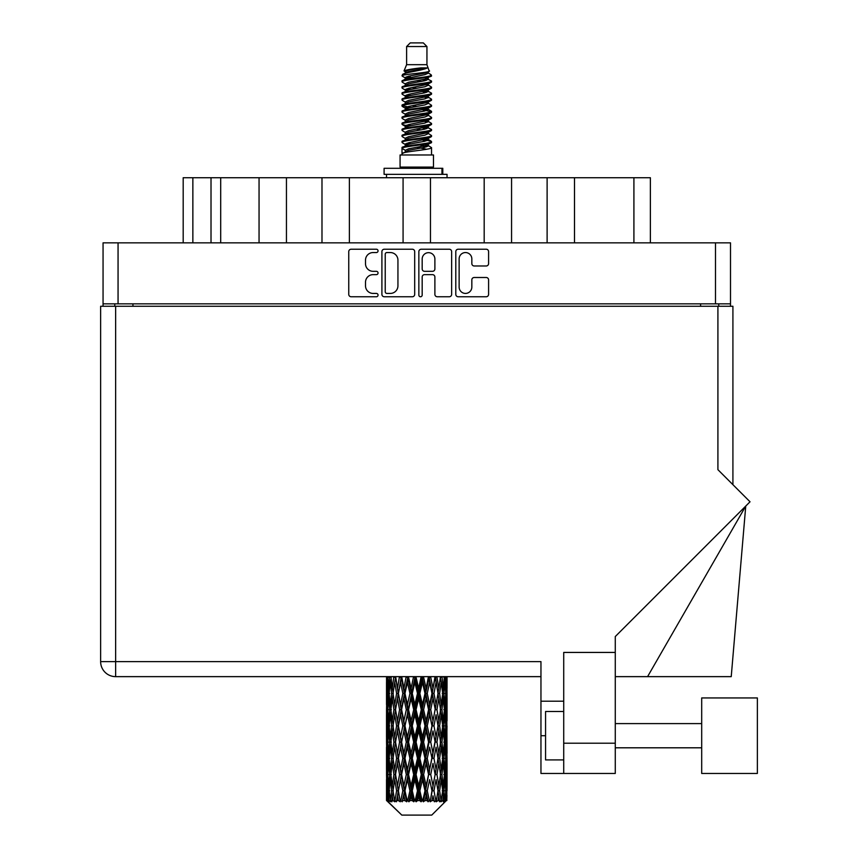 <?xml version="1.0" encoding="UTF-8"?>
<svg xmlns="http://www.w3.org/2000/svg" width="858" height="858" viewBox="0 0 858 858"><rect width="100%" height="100%" fill="white"/><g stroke="black" fill="none" stroke-linecap="round" stroke-linejoin="round"><path stroke-width="1.29" d="M459.127 287.065A6.36 6.36 0 0 0 465.486 293.425A6.36 6.36 0 0 0 471.836 287.065L471.836 279.88A2.381 2.381 0 0 1 474.217 277.499L486.218 277.499A2.381 2.381 0 0 1 488.588 279.88L488.588 294.369A2.381 2.381 0 0 1 486.218 296.75L458.183 296.75A2.381 2.381 0 0 1 455.802 294.369L455.802 251.598A2.381 2.381 0 0 1 458.183 249.228L486.218 249.228A2.381 2.381 0 0 1 488.588 251.598L488.588 263.599A2.381 2.381 0 0 1 486.218 265.98L474.217 265.98A2.381 2.381 0 0 1 471.836 263.599L471.836 258.912A6.36 6.36 0 0 0 465.486 252.552A6.36 6.36 0 0 0 459.127 258.912L459.127 287.065M420.517 296.75A1.662 1.662 0 0 0 422.179 295.088L422.179 277.027A2.381 2.381 0 0 1 424.56 274.646L432.518 274.646A2.381 2.381 0 0 1 434.888 277.027L434.888 294.369A2.381 2.381 0 0 0 437.269 296.75L449.27 296.75A2.381 2.381 0 0 0 451.64 294.369L451.64 251.598A2.381 2.381 0 0 0 449.27 249.228L421.235 249.228A2.381 2.381 0 0 0 418.854 251.598L418.854 295.088A1.662 1.662 0 0 0 420.517 296.75M414.693 294.369L414.693 251.598A2.381 2.381 0 0 0 412.323 249.228L384.287 249.228A2.381 2.381 0 0 0 381.907 251.598L381.907 294.369A2.381 2.381 0 0 0 384.287 296.75L412.323 296.75A2.381 2.381 0 0 0 414.693 294.369M103.057 242.846L103.057 303.85L103.057 242.846L730.501 242.846L730.501 306.274M730.501 242.846L730.501 303.85L103.057 303.85L103.057 306.274M373.112 252.552L376.383 252.552A1.662 1.662 0 0 0 378.046 250.89A1.662 1.662 0 0 0 376.383 249.228L351.136 249.228A2.381 2.381 0 0 0 348.756 251.598L348.756 294.369A2.381 2.381 0 0 0 351.136 296.75L376.383 296.75A1.662 1.662 0 0 0 378.046 295.088A1.662 1.662 0 0 0 376.383 293.425L373.112 293.425A7.604 7.604 0 0 1 365.508 285.821L365.508 282.25A7.604 7.604 0 0 1 373.112 274.646L376.383 274.646A1.662 1.662 0 0 0 378.046 272.983A1.662 1.662 0 0 0 376.383 271.321L373.112 271.321A7.604 7.604 0 0 1 365.508 263.717L365.508 260.156A7.604 7.604 0 0 1 373.112 252.552M484.18 242.846L484.18 177.735L430.469 177.735L430.469 242.846M547.114 242.846L547.114 177.735L511.561 177.735L511.561 242.846M259.052 242.846L259.052 177.735L220.699 177.735L220.699 242.846M321.986 242.846L321.986 177.735L286.443 177.735L286.443 242.846M403.078 242.846L403.078 177.735L349.378 177.735L349.378 242.846M114.79 306.274L114.79 303.85M718.757 303.85L718.757 306.274M183.183 242.846L183.183 177.735L220.699 177.735M633.912 242.846L633.912 177.735L574.495 177.735L574.495 242.846M633.912 177.735L650.375 177.735L650.375 242.846M511.561 177.735L484.18 177.735M574.495 177.735L547.114 177.735M286.443 177.735L259.052 177.735M349.378 177.735L321.986 177.735M430.469 177.735L403.078 177.735M386.894 252.552A1.662 1.662 0 0 0 385.231 254.215L385.231 291.752A1.662 1.662 0 0 0 386.894 293.425L390.347 293.425A7.604 7.604 0 0 0 397.94 285.821L397.94 260.156A7.604 7.604 0 0 0 390.347 252.552L386.894 252.552M434.888 259.03A6.36 6.36 0 0 0 428.539 252.67A6.36 6.36 0 0 0 422.179 259.03L422.179 268.951A2.381 2.381 0 0 0 424.56 271.321L432.518 271.321A2.381 2.381 0 0 0 434.888 268.951L434.888 259.03M757.367 773.466L757.367 697.94L701.694 697.94L701.694 773.466L757.367 773.466L701.694 773.466M563.717 759.909L545.559 759.909L545.559 711.496L563.717 711.496M615.272 773.466L563.717 773.466L563.717 743.21L615.272 743.21L615.272 773.466L540.958 773.466L540.958 661.625L115.637 661.625L115.637 306.274L732.914 306.274L732.914 484.673L732.914 306.274M717.91 306.274L717.91 469.669L750.031 501.791L615.272 636.55L615.272 652.434L563.717 652.434L563.717 743.21M615.272 652.434L615.272 743.21M540.958 676.64L115.637 676.64A15.004 15.004 0 0 1 100.633 661.625L100.633 306.274L115.637 306.274M563.717 701.211L540.958 701.211M647.575 676.64L745.752 506.07L731.231 676.64L615.272 676.64M406.606 46.536L426.941 46.536L423.316 42.9L410.242 42.9L406.606 46.536L406.606 64.682L404.032 70.903L406.156 72.383M426.941 46.536L426.941 64.682L406.606 64.682M433.483 154.976L400.075 154.976L400.075 167.085L433.483 167.085L433.483 154.976M404.064 167.085L404.064 168.297M429.483 167.085L429.483 168.297M427.316 67.879L408.655 71.632L402.423 74.796C402.241 72.715 423.284 70.463 427.316 67.879L420.988 67.879C411.636 68.94 405.984 69.948 404.032 70.903M402.423 74.796L402.381 76.212L406.156 78.443M426.941 64.682L429.257 71.3L424.903 73.145L408.655 76.169L405.287 77.681L405.759 78.228M429.515 70.903C430.77 72.662 401.49 74.271 402.005 75.794M431.134 74.796L431.542 75.794L430.416 75.794L431.134 74.796L427.788 72.598L428.271 73.145L424.903 74.657L405.759 78.646L402.005 81.081L402.381 82.271L405.759 84.288M424.914 139.704L431.542 141.602C432.453 143.618 401.094 145.635 402.005 147.651L402.005 148.413L405.287 150.3L405.287 151.544M427.391 138.953L428.271 139.715L424.903 141.227L408.655 144.251L402.005 147.651M431.542 141.602L431.166 142.782L424.903 145.763L408.655 148.788L405.287 150.3M431.542 142.364C432.453 144.38 401.094 146.396 402.005 148.413L402.005 154.976M431.542 147.651C432.453 149.667 401.094 151.694 402.005 153.711L408.655 150.3L424.903 147.276L428.271 145.763L427.788 145.216L431.542 147.651L431.542 154.976M430.416 75.794C425.289 77.552 401.104 79.322 402.005 81.081M402.005 81.842C401.094 79.826 432.453 77.81 431.542 75.794L424.903 79.193L408.655 82.218L405.287 83.73L405.287 85.242M424.914 77.681L431.542 81.081C432.453 83.097 401.094 85.124 402.005 87.141L402.381 88.32L406.156 90.54M427.788 78.646L428.271 79.193L424.903 80.706L408.655 83.73L402.005 87.141M431.542 81.081L431.166 82.271L427.788 84.288L408.655 88.267L405.287 89.79L405.759 90.337M431.542 81.842C432.453 83.859 401.094 85.875 402.005 87.891M427.788 84.695L431.542 87.141C432.453 89.157 401.094 91.173 402.005 93.19L402.381 94.369L406.156 96.589M428.271 83.73L428.271 85.242L424.903 86.755L408.655 89.79L402.005 93.19M431.542 87.141L431.166 88.32L427.788 90.337L408.655 94.326L405.287 95.839L405.759 96.386M431.542 87.891C432.453 89.908 401.094 91.924 402.005 93.94M428.271 89.79L428.271 91.302L431.542 93.19C432.453 95.206 401.094 97.222 402.005 99.238L402.381 100.418L405.759 102.434M428.271 91.302L424.903 92.814L408.655 95.839L402.005 99.238M431.542 93.19L431.166 94.369L427.788 96.386L408.655 100.375L405.287 101.888L405.287 103.4M431.542 93.94C432.453 95.957 401.094 97.984 402.005 100M427.391 96.589L431.542 99.238C432.453 101.255 401.094 103.271 402.005 105.287L402.381 106.478L406.156 108.698M427.788 96.804L428.271 97.351L424.903 98.863L408.655 101.888L402.005 105.287M431.542 99.238L431.166 100.418L427.788 102.434L408.655 106.424L405.287 107.936L405.759 108.494M431.542 100C432.453 102.016 401.094 104.032 402.005 106.049M427.788 102.853L431.542 105.287C432.453 107.304 401.094 109.331 402.005 111.347L402.381 112.527L406.156 114.747M428.271 101.888L428.271 103.4L424.903 104.912L408.655 107.936L402.005 111.347M431.542 105.287L431.166 106.478L427.788 108.494L408.655 112.484L405.287 113.996L405.759 114.543M431.542 106.049C432.453 108.065 401.094 110.081 402.005 112.098M427.391 108.698L431.542 111.347C432.453 113.363 401.094 115.38 402.005 117.396L402.381 118.576L405.759 120.592M427.788 108.902L428.271 109.449L424.903 110.961L408.655 113.996L402.005 117.396M431.542 111.347L431.166 112.527L427.788 114.543L408.655 118.533L405.287 120.045L405.287 121.557M431.542 112.098C432.453 114.114 401.094 116.13 402.005 118.157M427.788 114.951L431.542 117.396C432.453 119.412 401.094 121.428 402.005 123.445L402.381 124.624L408.633 126.094M428.271 113.996L428.271 115.508L424.903 117.02L408.655 120.045L402.005 123.445M431.542 117.396L431.166 118.576L427.788 120.592L408.655 124.582L405.287 126.094L406.156 126.855M431.542 118.157C432.453 120.174 401.094 122.19 402.005 124.206M427.391 120.796L431.542 123.445C432.453 125.461 401.094 127.477 402.005 129.494L402.381 130.684L405.759 132.7M427.788 121.01L428.271 121.557L424.903 123.069L408.655 126.094L402.005 129.494M431.542 123.445L431.166 124.624L427.788 126.641L408.655 130.631L405.287 132.143L405.287 133.655M431.542 124.206C432.453 126.223 401.094 128.239 402.005 130.255M424.914 126.094L431.542 129.494C432.453 131.521 401.094 133.537 402.005 135.553L402.381 136.733L405.759 138.749M427.788 127.059L428.271 127.606L424.903 129.118L408.655 132.143L402.005 135.553M431.542 129.494L431.166 130.684L427.788 132.7L408.655 136.69L405.287 138.202L405.287 139.715M431.542 130.255C432.453 132.271 401.094 134.288 402.005 136.304M427.788 133.108L431.542 135.553C432.453 137.57 401.094 139.586 402.005 141.602L402.381 142.782L406.156 145.002M428.271 132.143L428.271 133.655L424.903 135.167L408.655 138.202L402.005 141.602M431.542 135.553L431.166 136.733L427.788 138.749L408.655 142.739L405.287 144.251L405.759 144.798M431.542 136.304C432.453 138.32 401.094 140.347 402.005 142.364M406.896 76.641L410.725 77.241M405.673 77.177L408.633 77.681M422.833 79.633L426.651 80.234M406.896 88.749L410.725 89.35M424.914 91.291L427.874 91.795M405.673 89.286L408.633 89.79M422.833 91.731L426.651 92.332M406.896 94.798L410.725 95.399M424.914 97.351L427.874 97.844M405.673 95.335L408.633 95.839M402.305 105.673L410.725 107.507M424.914 109.449L427.874 109.953M405.673 107.443L408.633 107.947M422.833 109.888L431.242 111.722M424.914 121.557L427.874 122.05M406.896 125.053L410.725 125.654M424.914 127.606L427.874 128.11M422.833 128.046L426.651 128.646M422.833 140.144L426.651 140.744M406.896 143.211L410.725 143.812M419.712 145.002L427.874 146.257M405.673 143.747L408.633 144.251M422.833 146.203L426.651 146.804M446.943 795.484L446.75 800.578L446.353 790.765L446.793 779.622L446.836 800.578M447.039 763.405L447.039 785.714L447.007 758.343L446.793 769.476L446.353 758.343L446.793 747.179L447.007 758.343M447.007 725.9L446.793 737.054L446.353 725.9L446.793 714.735L447.039 753.27L446.921 742.106L445.592 742.106M447.039 698.519L447.039 720.827L447.007 693.457L446.793 704.622L446.353 693.457L446.793 682.314L447.007 693.457L446.932 676.64M447.039 676.64L447.039 688.395M387.162 676.64L386.754 688.395L386.54 677.241L386.604 704.965M431.746 815.1L446.342 800.578L431.746 815.1L401.801 815.1L386.636 800.578L386.754 795.827L386.904 800.578L388.374 801.79L387.387 800.578L386.926 790.765L387.473 779.622L388.224 790.765L387.387 800.578M396.589 725.9L394.723 737.054L393.018 725.9L394.723 714.735L396.589 725.9L398.262 725.9L397.49 730.973L399.571 742.106L397.49 753.27L395.549 742.106L398.262 725.9L395.549 709.684L397.49 698.519L399.571 709.684L397.49 720.827L396.235 713.738M396.589 758.343L394.723 769.476L393.018 758.343L394.723 747.179L396.589 758.343L398.262 758.343L396.235 770.495L397.49 763.405L399.571 774.549L397.49 785.714L395.549 774.549L398.262 758.343L396.235 746.16M386.54 677.241L386.55 676.64M387.194 677.241L388.642 677.241M387.087 689.714L386.754 688.395M386.626 693.457L387.955 693.457M386.54 709.684L386.754 698.519L387.194 709.684L386.754 720.827L386.54 709.684L386.54 742.106L386.754 730.973L387.194 742.106L386.754 753.27L386.54 742.106M386.926 693.457L387.473 682.314L388.224 693.457L387.473 704.622L386.926 693.457M389.65 676.64L388.642 688.395L387.827 676.64M389.704 677.241L391.323 677.241M389.307 691.312L388.642 688.395M387.988 680.147L387.473 682.314M388.224 693.457L389.768 693.457M387.988 706.788L387.473 704.622M387.087 697.189L386.754 698.519M387.194 709.684L388.642 709.684M386.626 725.9L387.955 725.9M387.087 722.157L386.754 720.827M386.926 725.9L387.473 714.735L388.224 725.9L387.473 737.054L386.926 725.9M387.784 709.684L388.642 698.519L389.704 709.684L388.642 720.827L387.784 709.684M389.103 693.457L390.261 682.314L391.613 693.457L390.261 704.622L389.103 693.457M393.833 676.64L392.299 688.395L390.926 676.64M393.919 677.241L395.602 677.241L394.723 682.314L396.589 693.457L394.723 704.622L393.018 693.457L394.723 682.314M391.613 693.457L393.275 693.457L392.299 688.395M391.034 678.699L390.261 682.314M391.034 708.236L390.261 704.622M389.307 695.591L388.642 698.519M389.704 709.684L391.323 709.684M389.307 723.755L388.642 720.827M387.988 712.58L387.473 714.735M388.224 725.9L389.768 725.9M387.087 729.643L386.754 730.973M387.194 742.106L388.642 742.106M387.988 739.221L387.473 737.054M386.604 746.825L386.54 774.549L386.754 763.405L387.194 774.549L386.754 785.714L386.54 774.549M386.626 758.343L387.955 758.343M387.087 754.6L386.754 753.27M387.784 742.106L388.642 730.973L389.704 742.106L388.642 753.27L387.784 742.106M389.103 725.9L390.261 714.735L391.613 725.9L390.261 737.054L389.103 725.9M390.851 709.684L392.299 698.519L393.919 709.684L392.299 720.827L390.851 709.684M399.453 676.64L397.49 688.395L395.645 676.64M399.571 677.241L401.212 677.241L401.094 676.64L400.557 682.314L402.831 693.457L400.557 704.622L398.412 693.457L400.557 682.314M396.589 693.457L398.262 693.457L396.235 681.306M398.412 693.457L397.49 688.395M393.919 709.684L395.602 709.684L394.723 704.622M393.275 693.457L392.299 698.519M391.613 725.9L393.275 725.9L392.299 720.827M391.034 711.132L390.261 714.735M391.034 740.658L390.261 737.054M389.307 728.045L388.642 730.973M389.704 742.106L391.323 742.106M386.926 758.343L387.473 747.179L388.224 758.343L387.473 769.476L386.926 758.343M387.988 745.001L387.473 747.179M388.224 758.343L389.768 758.343M389.307 756.198L388.642 753.27M387.087 762.076L386.754 763.405M387.194 774.549L388.642 774.549M387.988 771.653L387.473 769.476M386.604 779.279L386.636 800.578M386.626 790.765L387.955 790.765M387.087 787.043L386.754 785.714M389.103 758.343L390.261 747.179L391.613 758.343L390.261 769.476L389.103 758.343M390.851 742.106L392.299 730.973L393.919 742.106L392.299 753.27L390.851 742.106M406.166 676.64L403.893 688.395L401.705 676.64M406.306 677.241L407.797 677.241L407.668 676.64M413.556 676.64L411.111 688.395L408.558 677.241L407.754 676.64M401.576 677.241L401.329 676.64M402.831 693.457L404.408 693.457L401.212 677.241L397.49 698.519M404.976 693.457L407.421 682.314L409.942 693.457L407.421 704.622L404.976 693.457L404.408 693.457L403.893 688.395M399.571 709.684L401.212 709.684L398.262 693.457L396.235 705.63M401.576 709.684L403.893 698.519L406.306 709.684L403.893 720.827L400.557 704.622M398.412 725.9L397.49 720.827L398.262 725.9L401.212 709.684L400.557 714.735L402.831 725.9L400.557 737.054L398.412 725.9L400.557 714.735M395.602 709.684L394.723 714.735M393.919 742.106L395.602 742.106L394.723 737.054M393.275 725.9L392.299 730.973M391.613 758.343L393.275 758.343L392.299 753.27M391.034 743.564L390.261 747.179M387.784 774.549L388.642 763.405L389.704 774.549L388.642 785.714L387.784 774.549M389.307 760.488L388.642 763.405M389.704 774.549L391.323 774.549M391.034 773.101L390.261 769.476M387.988 777.445L387.473 779.622M388.224 790.765L389.768 790.765M389.307 788.631L388.642 785.714M445.699 800.578L446.75 800.578M387.087 794.508L386.754 795.827M390.851 774.549L392.299 763.405L393.919 774.549L392.299 785.714L390.851 774.549M408.558 677.241L408.698 676.64M387.548 800.578L388.953 801.79L388.256 800.578L388.642 795.827L389.071 800.578L390.776 801.79L389.103 790.765L390.261 779.622L391.613 790.765L390.411 800.578L391.902 801.79L392.299 795.827L392.964 800.578L394.819 801.79L393.018 790.765L394.723 779.622L396.589 790.765L394.937 800.578L396.417 801.79L397.49 795.827L398.359 800.578L400.236 801.79L398.412 790.765L400.557 779.622L402.831 790.765L400.825 800.578L402.209 801.79L403.893 795.827L404.912 800.578L406.692 801.79L407.121 800.578L404.976 790.765L407.421 779.622L409.942 790.765L407.722 800.578L408.923 801.79L410.017 800.578L411.111 795.827L412.205 800.578L413.781 801.79L414.564 800.578L412.28 790.765L414.875 779.622L417.492 790.765L415.186 800.578L416.119 801.79L417.567 800.578L418.672 795.827L419.787 800.578L421.064 801.79L422.136 800.578L419.862 790.765L422.447 779.622L424.989 790.765L422.758 800.578L423.369 801.79L425.064 800.578L426.126 795.827L427.177 800.578L428.078 801.79L429.375 800.578L427.252 790.765L429.654 779.622L431.971 790.765L430.19 801.79L432.035 800.578L432.99 795.827L434.373 801.79L435.821 800.578L433.976 790.765L436.068 779.622L437.998 790.765L436.175 801.79L438.063 800.578L438.835 795.827L439.564 801.79L441.066 800.578L439.628 790.765L441.259 779.622L442.696 790.765L440.948 801.79L442.739 800.578L443.296 795.827L443.329 801.79L444.787 800.578L443.843 790.765L444.905 779.622L445.763 790.765L445.023 800.578L444.197 801.79L445.785 800.578L446.085 795.827L446.342 800.578L445.785 800.578M386.904 800.578L401.801 815.1M443.811 800.578L442.739 800.578M439.575 800.578L438.063 800.578M433.912 800.578L432.035 800.578M429.944 800.578L429.375 800.578M427.177 800.578L425.064 800.578M422.758 800.578L422.136 800.578M419.787 800.578L417.567 800.578M415.186 800.578L414.564 800.578M412.205 800.578L410.017 800.578M407.722 800.578L407.121 800.578M404.912 800.578L402.895 800.578M398.359 800.578L396.643 800.578M392.964 800.578L391.656 800.578M389.071 800.578L388.256 800.578M413.695 677.241L414.95 677.241L414.811 676.64M421.139 676.64L418.672 688.395L416.066 677.241L414.94 676.64M409.942 693.457L411.336 693.457L407.797 677.241L407.421 682.314M412.28 693.457L414.875 682.314L417.492 693.457L414.875 704.622L412.28 693.457L411.336 693.457L411.111 688.395M406.306 709.684L407.797 709.684L404.408 693.457L403.893 698.519M408.558 709.684L411.111 698.519L413.695 709.684L411.111 720.827L408.558 709.684L407.797 709.684L407.421 704.622M402.831 725.9L404.408 725.9L401.212 709.684L407.925 676.64M404.976 725.9L407.421 714.735L409.942 725.9L407.421 737.054L404.976 725.9L404.408 725.9L403.893 720.827M399.571 742.106L401.212 742.106L398.262 725.9L396.235 738.062M401.576 742.106L403.893 730.973L406.306 742.106L403.893 753.27L400.557 737.054M398.412 758.343L400.557 747.179L402.831 758.343L400.557 769.476L397.49 753.27M395.602 742.106L394.723 747.179M393.919 774.549L395.602 774.549L394.723 769.476M393.275 758.343L392.299 763.405M391.034 776.007L390.261 779.622M391.613 790.765L393.275 790.765L392.299 785.714M389.307 792.91L388.642 795.827M416.066 677.241L416.205 676.64M421.278 677.241L422.222 677.241L422.082 676.64M428.442 676.64L426.126 688.395L423.605 677.241L422.222 677.241L422.243 676.64M417.492 693.457L418.597 693.457L414.95 677.241L414.875 682.314M419.862 693.457L422.447 682.314L424.989 693.457L422.447 704.622L419.862 693.457L418.597 693.457L418.672 688.395M413.695 709.684L414.95 709.684L411.336 693.457L411.111 698.519M416.066 709.684L418.672 698.519L421.278 709.684L418.672 720.827L416.066 709.684L414.95 709.684L414.875 704.622M409.942 725.9L411.336 725.9L407.797 709.684L407.421 714.735M412.28 725.9L414.875 714.735L417.492 725.9L414.875 737.054L412.28 725.9L411.336 725.9L411.111 720.827M406.306 742.106L407.797 742.106L404.408 725.9L403.893 730.973M408.558 742.106L411.111 730.973L413.695 742.106L411.111 753.27L408.558 742.106L407.797 742.106L407.421 737.054M402.831 758.343L404.408 758.343L401.212 742.106L400.557 747.179M404.976 758.343L407.421 747.179L409.942 758.343L407.421 769.476L404.976 758.343L404.408 758.343L403.893 753.27M399.571 774.549L401.212 774.549L398.262 758.343L415.09 676.64M401.576 774.549L403.893 763.405L406.306 774.549L403.893 785.714L400.557 769.476M396.589 790.765L398.262 790.765L396.235 778.614M398.412 790.765L397.49 785.714M395.602 774.549L394.723 779.622M393.275 790.765L392.299 795.827M423.605 677.241L423.745 676.64M428.571 677.241L429.021 676.64M435.017 676.64L432.99 688.395L430.727 677.241L429.139 677.241L429.204 676.64M424.989 693.457L425.75 693.457L422.222 677.241L422.447 682.314M427.252 693.457L429.654 682.314L431.971 693.457L429.654 704.622L427.252 693.457L425.75 693.457L426.126 688.395M421.278 709.684L422.222 709.684L418.597 693.457L418.672 698.519M423.605 709.684L426.126 698.519L428.571 709.684L426.126 720.827L423.605 709.684L422.222 709.684L422.447 704.622M417.492 725.9L418.597 725.9L414.95 709.684L414.875 714.735M419.862 725.9L422.447 714.735L424.989 725.9L422.447 737.054L419.862 725.9L418.597 725.9L418.672 720.827M413.695 742.106L414.95 742.106L411.336 725.9L411.111 730.973M416.066 742.106L418.672 730.973L421.278 742.106L418.672 753.27L416.066 742.106L414.95 742.106L414.875 737.054M409.942 758.343L411.336 758.343L407.797 742.106L407.421 747.179M412.28 758.343L414.875 747.179L417.492 758.343L414.875 769.476L412.28 758.343L411.336 758.343L411.111 753.27M406.306 774.549L407.797 774.549L404.408 758.343L403.893 763.405M408.558 774.549L411.111 763.405L413.695 774.549L411.111 785.714L408.558 774.549L407.797 774.549L407.421 769.476M402.831 790.765L404.408 790.765L401.212 774.549L400.557 779.622M404.976 790.765L404.408 790.765L403.893 785.714M400.236 801.79L398.262 790.765L397.49 795.827M430.727 677.241L430.845 676.64M435.135 677.241L435.188 676.64M431.971 693.457L435.381 676.64L437.998 693.457L436.068 704.622L433.976 693.457L436.068 682.314L437.312 689.403L435.296 677.241L437.065 676.64M433.976 693.457L432.335 693.457L429.139 677.241L429.654 682.314M435.135 709.684L432.99 720.827L430.727 709.684L432.99 698.519L435.296 709.684L432.335 693.457L432.99 688.395M428.571 709.684L429.139 709.684L425.75 693.457L426.126 698.519M430.727 709.684L429.139 709.684L429.654 704.622M424.989 725.9L425.75 725.9L422.222 709.684L422.447 714.735M427.252 725.9L429.654 714.735L431.971 725.9L429.654 737.054L427.252 725.9L425.75 725.9L426.126 720.827M421.278 742.106L422.222 742.106L418.597 725.9L418.672 730.973M423.605 742.106L426.126 730.973L428.571 742.106L426.126 753.27L423.605 742.106L422.222 742.106L422.447 737.054M417.492 758.343L418.597 758.343L414.95 742.106L414.875 747.179M419.862 758.343L422.447 747.179L424.989 758.343L422.447 769.476L419.862 758.343L418.597 758.343L418.672 753.27M413.695 774.549L414.95 774.549L411.336 758.343L411.111 763.405M416.066 774.549L418.672 763.405L421.278 774.549L418.672 785.714L416.066 774.549L414.95 774.549L414.875 769.476M409.942 790.765L411.336 790.765L407.797 774.549L407.421 779.622M412.28 790.765L411.336 790.765L411.111 785.714M406.692 801.79L404.408 790.765L403.893 795.827M440.454 676.64L438.835 688.395L436.958 677.241M439.628 693.457L441.259 682.314L442.696 693.457L441.259 704.622L439.628 693.457L437.955 693.457L438.835 688.395M436.958 709.684L438.835 698.519L440.54 709.684L438.835 720.827L436.958 709.684L435.296 709.684L436.068 704.622M431.971 725.9L429.139 709.684L432.335 693.457L432.99 698.519M433.976 725.9L436.068 714.735L437.998 725.9L436.068 737.054L433.976 725.9L432.335 725.9L432.99 720.827M428.571 742.106L429.139 742.106L425.75 725.9L429.139 709.684L429.654 714.735M430.727 742.106L432.99 730.973L435.135 742.106L432.99 753.27L430.727 742.106L429.139 742.106L429.654 737.054M424.989 758.343L425.75 758.343L422.222 742.106L425.75 725.9L426.126 730.973M427.252 758.343L429.654 747.179L431.971 758.343L429.654 769.476L427.252 758.343L425.75 758.343L426.126 753.27M421.278 774.549L422.222 774.549L418.597 758.343L422.222 742.106L422.447 747.179M423.605 774.549L426.126 763.405L428.571 774.549L426.126 785.714L423.605 774.549L422.222 774.549L422.447 769.476M417.492 790.765L418.597 790.765L414.95 774.549L418.597 758.343L418.672 763.405M419.862 790.765L418.597 790.765L418.672 785.714M413.781 801.79L411.336 790.765L414.95 774.549L414.875 779.622M408.923 801.79L411.336 790.765L411.111 795.827M444.39 676.64L443.296 688.395L442.009 676.64M441.934 677.241L440.272 677.241L441.259 682.314M442.524 691.998L443.296 688.395M441.934 709.684L443.296 698.519L444.455 709.684L443.296 720.827L441.934 709.684L440.272 709.684L441.259 704.622M437.955 693.457L438.835 698.519M437.312 721.835L436.068 714.735M439.628 725.9L441.259 714.735L442.696 725.9L441.259 737.054L439.628 725.9L437.955 725.9L438.835 720.827M435.135 742.106L432.99 730.973M436.958 742.106L438.835 730.973L440.54 742.106L438.835 753.27L436.958 742.106L435.296 742.106L436.068 737.054M431.971 758.343L429.654 747.179M433.976 758.343L436.068 747.179L437.998 758.343L436.068 769.476L433.976 758.343L432.335 758.343L432.99 753.27M428.571 774.549L429.139 774.549L425.75 758.343L426.126 763.405M430.727 774.549L432.99 763.405L435.135 774.549L432.99 785.714L430.727 774.549L429.139 774.549L429.654 769.476M424.989 790.765L425.75 790.765L422.222 774.549L422.447 779.622M427.252 790.765L425.75 790.765L426.126 785.714M421.064 801.79L418.597 790.765L418.672 795.827M443.843 693.457L444.905 682.314L445.763 693.457L444.905 704.622L443.843 693.457L442.235 693.457M446.6 676.64L446.085 688.395L445.366 676.64M445.323 677.241L443.779 677.241M445.559 690.561L446.085 688.395M444.24 679.386L444.905 682.314M444.24 707.539L444.905 704.622M442.524 694.905L443.296 698.519M442.524 724.442L443.296 720.827M440.272 709.684L441.259 714.735M441.934 742.106L443.296 730.973L444.455 742.106L443.296 753.27L441.934 742.106L440.272 742.106L441.259 737.054M437.955 725.9L438.835 730.973M437.312 754.289L436.068 747.179M439.628 758.343L441.259 747.179L442.696 758.343L441.259 769.476L439.628 758.343L437.955 758.343L438.835 753.27M435.135 774.549L432.99 763.405M436.958 774.549L438.835 763.405L440.54 774.549L438.835 785.714L436.958 774.549L435.296 774.549L436.068 769.476M431.971 790.765L429.654 779.622M433.976 790.765L432.335 790.765L432.99 785.714M428.078 801.79L425.75 790.765L426.126 795.827M443.843 725.9L444.905 714.735L445.763 725.9L444.905 737.054L443.843 725.9L442.235 725.9M445.323 709.684L446.085 698.519L446.085 720.827L445.323 709.684L443.779 709.684M446.921 677.241L445.592 677.241M446.471 680.984L446.793 682.314M446.353 693.457L444.916 693.457M446.471 705.952L446.793 704.622M445.559 696.353L446.085 698.519M445.559 722.994L446.085 720.827M444.24 711.829L444.905 714.735M444.24 739.971L444.905 737.054M442.524 727.348L443.296 730.973M442.524 756.895L443.296 753.27M440.272 742.106L441.259 747.179M441.934 774.549L443.296 763.405L444.455 774.549L443.296 785.714L441.934 774.549L440.272 774.549L441.259 769.476M437.955 758.343L438.835 763.405M437.312 786.722L436.068 779.622M439.628 790.765L437.955 790.765L438.835 785.714M434.373 801.79L432.99 795.827M443.843 758.343L444.905 747.179L445.763 758.343L444.905 769.476L443.843 758.343L442.235 758.343M445.323 742.106L446.085 730.973L446.085 753.27L445.323 742.106L443.779 742.106M446.921 709.684L445.592 709.684M446.471 713.416L446.793 714.735M446.353 725.9L444.916 725.9M446.471 738.384L446.793 737.054M445.559 728.796L446.085 730.973M445.559 755.448L446.085 753.27M444.24 744.251L444.905 747.179M444.24 772.404L444.905 769.476M442.524 759.791L443.296 763.405M442.524 789.317L443.296 785.714M440.272 774.549L441.259 779.622M437.955 790.765L438.835 795.827M445.323 774.549L446.085 763.405L446.085 785.714L445.323 774.549L443.779 774.549M446.471 745.849L446.793 747.179M446.353 758.343L444.916 758.343M446.471 770.806L446.793 769.476M445.559 761.239L446.085 763.405M445.559 787.88L446.085 785.714M444.24 776.694L444.905 779.622M443.843 790.765L442.235 790.765M442.524 792.213L443.296 795.827M446.921 774.549L445.592 774.549M447.007 790.765L447.039 785.714M446.471 778.292L446.793 779.622M446.353 790.765L444.916 790.765M445.559 793.661L446.085 795.827M420.988 67.879L408.655 70.12L405.287 71.632L405.759 72.179M427.874 125.6L427.788 126.641M416.774 147.276L426.651 149.26M412.376 87.516L416.774 88.267M405.759 145.216L405.287 145.763L405.287 144.251M416.774 80.706L421.171 81.467M427.874 107.443L428.271 109.449M416.774 129.118L421.171 129.88M412.376 105.673L416.774 106.424M405.759 127.059L405.287 127.606L405.287 126.094M424.914 144.251L427.788 145.216M436.175 801.79L437.312 794.819M430.19 801.79L437.312 762.397M423.369 801.79L437.312 729.954M416.119 801.79L429.139 742.106L437.312 697.511M402.209 801.79L429.268 676.64M396.417 801.79L404.408 758.343L422.351 676.64M384.094 174.346L384.094 168.297L442.792 168.297L442.792 174.346L384.094 174.346M447.039 177.735L447.039 174.346L442.792 174.346M386.518 174.346L386.518 177.735M118.061 242.846L118.061 303.85M715.486 303.85L715.486 242.846M700.6 306.274L700.6 303.85M132.947 303.85L132.947 306.274M192.857 177.735L192.857 242.846M211.014 242.846L211.014 177.735M115.637 676.64L115.637 661.625L100.633 661.625A15.004 15.004 0 0 0 115.637 676.64M545.559 735.703L540.958 735.703M441.956 174.346L441.956 168.297M701.694 747.801L615.272 747.801L701.694 747.801M701.694 723.594L615.272 723.594M386.518 682.314L386.518 704.622M386.518 714.735L386.518 737.054M386.518 747.179L386.518 769.476M386.518 779.622L386.518 800.578M405.287 71.632L405.287 73.145M428.271 77.681L428.271 79.193M405.287 95.839L405.287 97.351M405.287 107.936L405.287 109.449M428.271 126.094L428.271 127.606M428.271 138.202L428.271 139.715M427.788 139.157L431.166 141.173M402.381 124.624L405.759 126.641M428.271 71.632L428.271 73.145M405.287 77.681L405.287 79.193M405.287 89.79L405.287 91.302M428.271 95.839L428.271 97.351M405.287 113.996L405.287 115.508M428.271 120.045L428.271 121.557M428.271 144.251L428.271 145.763"/></g></svg>
